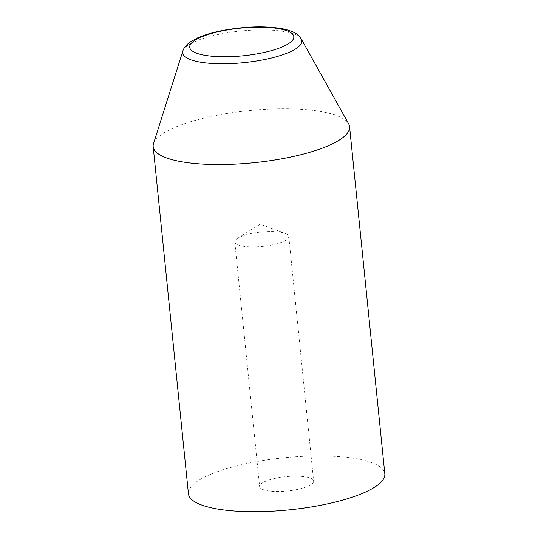 <?xml version="1.0" encoding="UTF-8"?>
<svg xmlns="http://www.w3.org/2000/svg" width="538" height="538" viewBox="0 0 538 538"><rect width="100%" height="100%" fill="white"/><g stroke="black" fill="none" stroke-linecap="round" stroke-linejoin="round"><path stroke-width="0.4" stroke-dasharray="2.69 2.02" d="M252.813 233.243A27.142 7.196 174.2 0 1 285.18 233.398A27.142 7.196 174.2 0 1 288.792 236.478A27.142 7.196 174.2 0 1 270.755 245.2A27.142 7.196 174.2 0 1 234.783 241.965A27.142 7.196 174.2 0 1 237.702 238.22A27.142 7.196 174.2 0 1 252.813 233.243M277.662 477.831A27.142 7.196 174.2 0 1 313.634 481.059A27.142 7.196 174.2 0 1 295.604 489.782A27.142 7.196 174.2 0 1 259.625 486.547A27.142 7.196 174.2 0 1 277.662 477.831M153.512 143.599A98.703 26.18 174.2 0 1 218.744 114.924A98.703 26.18 174.2 0 1 348.624 123.78M188.434 493.776A98.703 26.18 174.2 0 1 254.01 462.075A98.703 26.18 174.2 0 1 384.825 473.83M182.839 51.063A59.92 15.891 174.2 0 1 222.443 33.652A59.92 15.891 174.2 0 1 301.287 39.032M237.702 238.22L260.257 224.191L285.18 233.398M288.792 236.478L313.634 481.059M234.783 241.965L259.625 486.547"/><path stroke-width="0.81" d="M283.99 158.387A98.703 26.18 174.2 0 1 153.175 146.625A98.703 26.18 174.2 0 1 153.512 143.599L182.839 51.063A59.92 15.891 174.2 0 0 262.053 60.041A59.92 15.891 174.2 0 0 301.287 39.032L348.624 123.78A98.703 26.18 174.2 0 1 349.565 126.679A98.703 26.18 174.2 0 1 283.99 158.387M349.565 126.679L384.825 473.83A98.703 26.18 174.2 0 1 319.256 505.538A98.703 26.18 174.2 0 1 188.434 493.776L153.175 146.625M259.047 53.497A52.32 13.88 174.2 0 1 192.638 51.245A52.32 13.88 174.2 0 1 224.46 30.458A52.32 13.88 174.2 0 1 290.87 32.71A52.32 13.88 174.2 0 1 259.047 53.497M301.287 39.032C299.565 36.476 297.615 32.327 283.862 29.032C266.761 25.79 246.713 26.201 223.734 30.262C213.33 32.226 204.588 34.788 197.513 37.936L190.176 42.004C184.763 45.938 183.236 49.496 182.839 51.063"/></g></svg>
